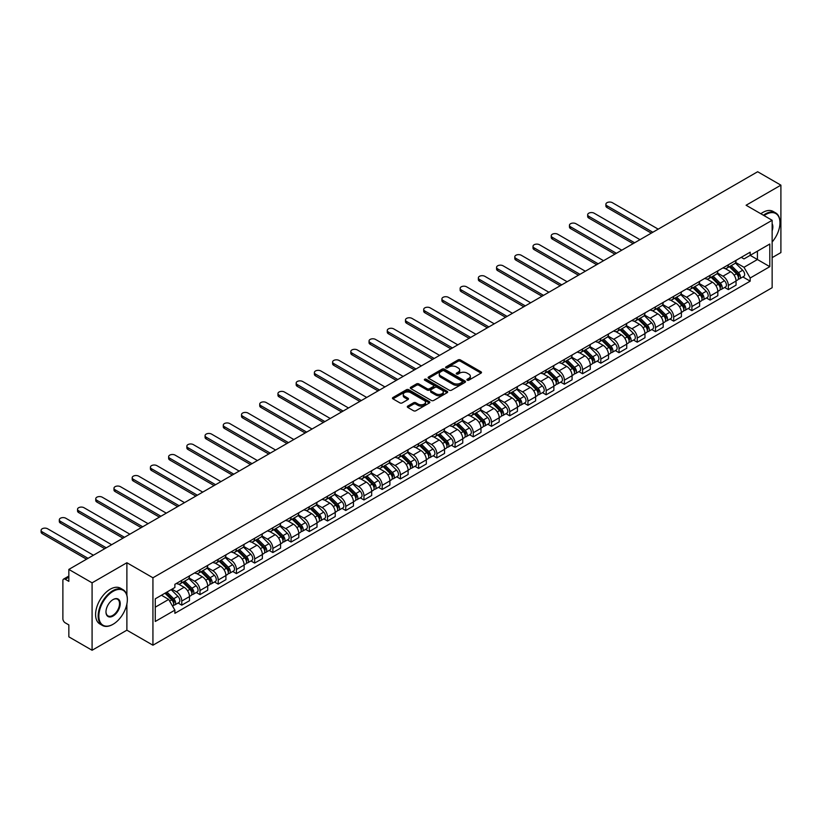 <?xml version="1.0" encoding="UTF-8"?>
<svg xmlns="http://www.w3.org/2000/svg" width="822" height="822" viewBox="0 0 822 822"><rect width="100%" height="100%" fill="white"/><g stroke="black" fill="none" stroke-linecap="round" stroke-linejoin="round"><path stroke-width="1.23" d="M467.235 380.175A1.13 0.658 0 0 0 468.848 380.175L481.024 373.137A1.623 0.935 0 0 0 481.497 372.479A1.623 0.935 0 0 0 481.024 371.811L460.392 359.902A1.623 0.935 0 0 0 458.101 359.902L445.914 366.931A1.13 0.658 0 0 0 447.517 367.866L449.1 366.951A5.189 2.99 0 0 1 456.436 366.951L458.152 367.948A5.189 2.99 0 0 1 459.673 370.064A5.189 2.99 0 0 1 458.152 372.181L456.58 373.085A1.13 0.658 0 0 0 458.183 374.02L459.755 373.106A5.189 2.99 0 0 1 467.091 373.106L468.817 374.102A5.189 2.99 0 0 1 470.338 376.219A5.189 2.99 0 0 1 468.817 378.336L467.235 379.24A1.13 0.658 0 0 0 467.235 380.175L467.235 379.24M407.774 406.099A1.623 0.935 0 0 0 407.301 406.756A1.623 0.935 0 0 0 407.774 407.424L413.558 410.764A1.623 0.935 0 0 0 415.85 410.764L429.382 402.955A1.623 0.935 0 0 0 429.855 402.297A1.623 0.935 0 0 0 429.382 401.629L408.75 389.72A1.623 0.935 0 0 0 406.448 389.72L392.926 397.529A1.623 0.935 0 0 0 392.454 398.187A1.623 0.935 0 0 0 392.926 398.855L399.924 402.893A1.623 0.935 0 0 0 402.215 402.893L408 399.543A1.623 0.935 0 0 0 408.472 398.886A1.623 0.935 0 0 0 408 398.218L404.537 396.225A4.336 2.507 0 0 1 403.263 394.447A4.336 2.507 0 0 1 405.945 392.135A4.336 2.507 0 0 1 410.671 392.68L424.255 400.52A4.336 2.507 0 0 1 425.519 402.297A4.336 2.507 0 0 1 422.847 404.609A4.336 2.507 0 0 1 418.121 404.064L415.85 402.759A1.623 0.935 0 0 0 413.558 402.759L407.774 406.099L407.774 407.424M152.933 577.784L126.886 562.741L92.085 582.839L68.843 569.42L757.658 171.736L780.9 185.155L746.099 205.243L772.146 220.286L152.933 577.784L152.933 645.208L772.146 287.71L772.146 220.286M449.213 390.183A1.623 0.935 0 0 0 451.504 390.183L465.036 382.374A1.623 0.935 0 0 0 465.509 381.706A1.623 0.935 0 0 0 465.036 381.048L444.394 369.14A1.623 0.935 0 0 0 442.102 369.14L428.581 376.949A1.623 0.935 0 0 0 428.108 377.606A1.623 0.935 0 0 0 428.581 378.264L449.213 390.183M425.077 380.411A1.13 0.658 0 0 1 426.228 380.576L426.228 379.23L447.209 391.344A1.623 0.935 0 0 1 447.682 392.002A1.623 0.935 0 0 1 447.209 392.659L433.677 400.468A1.623 0.935 0 0 1 431.386 400.468L410.753 388.559L410.753 387.234A1.623 0.935 0 0 0 410.281 387.902A1.623 0.935 0 0 0 410.753 388.559M410.753 387.234L416.538 383.895A1.623 0.935 0 0 1 418.83 383.895L427.204 388.724A1.623 0.935 0 0 0 429.495 388.724L433.338 386.504A1.623 0.935 0 0 0 433.811 385.847A1.623 0.935 0 0 0 433.338 385.189L424.625 380.154A1.13 0.658 0 0 1 426.228 379.23M92.085 582.839L92.085 650.264L68.843 636.845L68.843 624.915L65.215 622.819A3.298 1.911 -120 0 1 62.883 618.781L62.883 580.609A3.298 1.911 -120 0 1 63.571 579.099L68.843 576.058M772.146 257.635L780.9 252.58L780.9 185.155M92.085 650.264L126.886 630.176L152.933 645.208M68.843 569.42L68.843 581.36L65.215 579.263A3.298 1.911 -120 0 0 63.571 579.099M728.343 264.787A7.593 4.387 60 0 1 726.771 268.198L734.478 263.749A7.593 4.387 -120 0 0 736.05 260.338M717.411 272.966L722.97 276.182A7.593 4.387 60 0 1 728.343 285.481L736.05 281.032A7.593 4.387 -120 0 0 730.686 271.733L725.168 268.547M736.05 281.032L736.05 285.152L728.343 289.601L724.644 287.464M726.771 268.198A7.593 4.387 60 0 1 723.031 267.849M728.343 285.481L728.343 289.601M710.126 275.298A7.593 4.387 60 0 1 708.554 278.709L716.26 274.26A7.593 4.387 -120 0 0 717.832 270.849M706.427 297.985L710.126 300.112L717.832 295.663L717.832 291.553A7.593 4.387 -120 0 0 712.458 282.244L706.941 279.059M708.554 278.709A7.593 4.387 60 0 1 704.814 278.37M699.183 283.487L704.752 286.693A7.593 4.387 60 0 1 710.126 296.002L710.126 300.112M691.908 285.82A7.593 4.387 60 0 1 690.336 289.231L698.042 284.782A7.593 4.387 -120 0 0 699.614 281.371M688.209 308.497L691.908 310.634L699.614 306.185L699.614 302.075A7.593 4.387 -120 0 0 694.241 292.766L688.723 289.58M690.336 289.231A7.593 4.387 60 0 1 686.596 288.892M680.965 293.999L686.534 297.215A7.593 4.387 60 0 1 691.908 306.524L691.908 310.634M673.691 296.341A7.593 4.387 60 0 1 672.119 299.753L679.825 295.303A7.593 4.387 -120 0 0 681.397 291.892M669.992 319.018L673.691 321.155L681.397 316.706L681.397 312.586A7.593 4.387 -120 0 0 676.023 303.287L670.505 300.102M672.119 299.753A7.593 4.387 60 0 1 668.378 299.403M662.748 304.52L668.317 307.736A7.593 4.387 60 0 1 673.691 317.045L673.691 321.155M655.473 306.863A7.593 4.387 60 0 1 653.891 310.274L661.607 305.815A7.593 4.387 -120 0 0 663.179 302.404M651.774 329.54L655.473 331.677L663.179 327.218L663.179 323.108A7.593 4.387 -120 0 0 657.806 313.809L652.288 310.624M653.891 310.274A7.593 4.387 60 0 1 650.151 309.925M644.53 315.042L650.099 318.258A7.593 4.387 60 0 1 655.473 327.557L655.473 331.677M637.245 317.374A7.593 4.387 60 0 1 635.673 320.786L643.39 316.336A7.593 4.387 -120 0 0 644.962 312.925M633.557 340.061L637.245 342.188L644.962 337.739L644.962 333.629A7.593 4.387 -120 0 0 639.588 324.32L634.07 321.135M635.673 320.786A7.593 4.387 60 0 1 631.933 320.446M626.313 325.563L631.882 328.769A7.593 4.387 60 0 1 637.245 338.078L637.245 342.188M619.028 327.896A7.593 4.387 60 0 1 617.456 331.307L625.162 326.858A7.593 4.387 -120 0 0 626.734 323.447M615.339 350.573L619.028 352.71L626.744 348.261L626.744 344.151A7.593 4.387 -120 0 0 621.37 334.842L615.853 331.656M617.456 331.307A7.593 4.387 60 0 1 613.715 330.968M608.095 336.075L613.654 339.291A7.593 4.387 60 0 1 619.028 348.6L619.028 352.71M600.81 338.417A7.593 4.387 60 0 1 599.238 341.829L606.944 337.38A7.593 4.387 -120 0 0 608.516 333.968M597.121 361.094L600.81 363.232L608.516 358.782L608.516 354.662A7.593 4.387 -120 0 0 603.153 345.363L597.635 342.178M599.238 341.829A7.593 4.387 60 0 1 595.498 341.479M589.877 346.596L595.436 349.812A7.593 4.387 60 0 1 600.81 359.111L600.81 363.232M582.593 348.929A7.593 4.387 60 0 1 581.02 352.34L588.727 347.891A7.593 4.387 -120 0 0 590.299 344.48M578.894 371.616L582.593 373.743L590.299 369.294L590.299 365.184A7.593 4.387 -120 0 0 584.925 355.875L579.407 352.689M581.02 352.34A7.593 4.387 60 0 1 577.28 352.001M571.65 357.118L577.219 360.324A7.593 4.387 60 0 1 582.593 369.633L582.593 373.743M564.375 359.45A7.593 4.387 60 0 1 562.803 362.862L570.509 358.413A7.593 4.387 -120 0 0 572.081 355.001M560.676 382.127L564.375 384.264L572.081 379.815L572.081 375.705A7.593 4.387 -120 0 0 566.707 366.396L561.19 363.211M562.803 362.862A7.593 4.387 60 0 1 559.063 362.523M553.432 367.629L559.001 370.845A7.593 4.387 60 0 1 564.375 380.154L564.375 384.264M546.157 369.972A7.593 4.387 60 0 1 544.585 373.383L552.292 368.934A7.593 4.387 -120 0 0 553.864 365.523M542.458 392.649L546.157 394.786L553.864 390.337L553.864 386.217A7.593 4.387 -120 0 0 548.49 376.918L542.972 373.733M544.585 373.383A7.593 4.387 60 0 1 540.845 373.034M535.214 378.151L540.784 381.367A7.593 4.387 60 0 1 546.157 390.666L546.157 394.786M527.94 380.494A7.593 4.387 60 0 1 526.357 383.895L534.074 379.445A7.593 4.387 -120 0 0 535.646 376.034M524.241 403.17L527.94 405.308L535.646 400.848L535.646 396.738A7.593 4.387 -120 0 0 530.272 387.429L524.755 384.244M526.357 383.895A7.593 4.387 60 0 1 522.617 383.555M516.997 388.672L522.566 391.889A7.593 4.387 60 0 1 527.94 401.187L527.94 405.308M509.712 391.005A7.593 4.387 60 0 1 508.14 394.416L515.856 389.967A7.593 4.387 -120 0 0 517.428 386.556M506.023 413.692L509.722 415.819L517.428 411.37L517.428 407.26A7.593 4.387 -120 0 0 512.055 397.951L506.537 394.766M508.14 394.416A7.593 4.387 60 0 1 504.4 394.077M498.779 399.194L504.348 402.4A7.593 4.387 60 0 1 509.722 411.709L509.722 415.819M491.494 401.526A7.593 4.387 60 0 1 489.922 404.938L497.629 400.489A7.593 4.387 -120 0 0 499.211 397.077M487.806 424.203L491.494 426.341L499.211 421.892L499.211 417.782A7.593 4.387 -120 0 0 493.837 408.472L488.319 405.287M489.922 404.938A7.593 4.387 60 0 1 486.182 404.599M480.562 409.705L486.131 412.921A7.593 4.387 60 0 1 491.494 422.231L491.494 426.341M473.277 412.048A7.593 4.387 60 0 1 471.705 415.459L479.411 411.01A7.593 4.387 -120 0 0 480.983 407.599M469.588 434.725L473.277 436.862L480.983 432.413L480.983 428.293A7.593 4.387 -120 0 0 475.619 418.994L470.102 415.809M471.705 415.459A7.593 4.387 60 0 1 467.965 415.11M462.344 420.227L467.903 423.443A7.593 4.387 60 0 1 473.277 432.742L473.277 436.862M455.059 422.559A7.593 4.387 60 0 1 453.487 425.971L461.193 421.522A7.593 4.387 -120 0 0 462.765 418.11M451.36 445.247L455.059 447.374L462.765 442.924L462.765 438.814A7.593 4.387 -120 0 0 457.392 429.505L451.874 426.32M453.487 425.971A7.593 4.387 60 0 1 449.747 425.632M444.116 430.749L449.685 433.954A7.593 4.387 60 0 1 455.059 443.264L455.059 447.374M436.842 433.081A7.593 4.387 60 0 1 435.27 436.492L442.976 432.043A7.593 4.387 -120 0 0 444.548 428.632M433.143 455.758L436.842 457.895L444.548 453.446L444.548 449.336A7.593 4.387 -120 0 0 439.174 440.027L433.656 436.842M435.27 436.492A7.593 4.387 60 0 1 431.529 436.153M425.899 441.26L431.468 444.476A7.593 4.387 60 0 1 436.842 453.785L436.842 457.895M418.624 443.603A7.593 4.387 60 0 1 417.052 447.014L424.758 442.565A7.593 4.387 -120 0 0 426.33 439.154M414.925 466.28L418.624 468.417L426.33 463.968L426.33 459.847A7.593 4.387 -120 0 0 420.956 450.548L415.439 447.363M417.052 447.014A7.593 4.387 60 0 1 413.312 446.665M407.681 451.781L413.25 454.998A7.593 4.387 60 0 1 418.624 464.296L418.624 468.417M400.406 454.124A7.593 4.387 60 0 1 398.834 457.525L406.541 453.076A7.593 4.387 -120 0 0 408.113 449.665M396.707 476.801L400.406 478.928L408.113 474.479L408.113 470.369A7.593 4.387 -120 0 0 402.739 461.06L397.221 457.875M398.834 457.525A7.593 4.387 60 0 1 395.094 457.186M389.464 462.303L395.033 465.519A7.593 4.387 60 0 1 400.406 474.818L400.406 478.928M382.179 464.636A7.593 4.387 60 0 1 380.607 468.047L388.323 463.598A7.593 4.387 -120 0 0 389.895 460.186M378.49 487.323L382.189 489.45L389.895 485.001L389.895 480.891A7.593 4.387 -120 0 0 384.521 471.581L379.004 468.396M380.607 468.047A7.593 4.387 60 0 1 376.866 467.708M371.246 472.814L376.815 476.03A7.593 4.387 60 0 1 382.189 485.34L382.189 489.45M363.961 475.157A7.593 4.387 60 0 1 362.389 478.568L370.095 474.119A7.593 4.387 -120 0 0 371.678 470.708M360.272 497.834L363.961 499.971L371.678 495.522L371.678 491.412A7.593 4.387 -120 0 0 366.304 482.103L360.786 478.918M362.389 478.568A7.593 4.387 60 0 1 358.649 478.229M353.028 483.336L358.598 486.552A7.593 4.387 60 0 1 363.961 495.861L363.961 499.971M345.743 485.679A7.593 4.387 60 0 1 344.171 489.09L351.878 484.641A7.593 4.387 -120 0 0 353.45 481.23M342.055 508.356L345.743 510.493L353.45 506.044L353.45 501.923A7.593 4.387 -120 0 0 348.086 492.625L342.569 489.439M344.171 489.09A7.593 4.387 60 0 1 340.431 488.741M334.811 493.858L340.37 497.074A7.593 4.387 60 0 1 345.743 506.373L345.743 510.493M327.526 496.19A7.593 4.387 60 0 1 325.954 499.601L333.66 495.152A7.593 4.387 -120 0 0 335.232 491.741M323.827 518.877L327.526 521.004L335.232 516.555L335.232 512.445A7.593 4.387 -120 0 0 329.858 503.136L324.341 499.951M325.954 499.601A7.593 4.387 60 0 1 322.214 499.262M316.583 504.379L322.152 507.585A7.593 4.387 60 0 1 327.526 516.894L327.526 521.004M309.308 506.712A7.593 4.387 60 0 1 307.736 510.123L315.443 505.674A7.593 4.387 -120 0 0 317.015 502.263M305.609 529.389L309.308 531.526L317.015 527.077L317.015 522.967A7.593 4.387 -120 0 0 311.641 513.658L306.123 510.472M307.736 510.123A7.593 4.387 60 0 1 303.996 509.784M298.365 514.891L303.935 518.107A7.593 4.387 60 0 1 309.308 527.416L309.308 531.526M291.091 517.233A7.593 4.387 60 0 1 289.519 520.645L297.225 516.195A7.593 4.387 -120 0 0 298.797 512.784M287.392 539.91L291.091 542.047L298.797 537.598L298.797 533.478A7.593 4.387 -120 0 0 293.423 524.179L287.906 520.994M289.519 520.645A7.593 4.387 60 0 1 285.779 520.295M280.148 525.412L285.717 528.628A7.593 4.387 60 0 1 291.091 537.927L291.091 542.047M272.873 527.755A7.593 4.387 60 0 1 271.301 531.156L279.007 526.707A7.593 4.387 -120 0 0 280.579 523.295M269.174 550.432L272.873 552.559L280.579 548.11L280.579 544A7.593 4.387 -120 0 0 275.206 534.69L269.688 531.505M271.301 531.156A7.593 4.387 60 0 1 267.561 530.817M261.93 535.934L267.499 539.15A7.593 4.387 60 0 1 272.873 548.449L272.873 552.559M254.656 538.266A7.593 4.387 60 0 1 253.073 541.677L260.79 537.228A7.593 4.387 -120 0 0 262.362 533.817M250.957 560.953L254.656 563.08L262.362 558.631L262.362 554.521A7.593 4.387 -120 0 0 256.988 545.212L251.47 542.027M253.073 541.677A7.593 4.387 60 0 1 249.333 541.338M243.713 546.445L249.282 549.661A7.593 4.387 60 0 1 254.656 558.97L254.656 563.08M236.428 548.788A7.593 4.387 60 0 1 234.856 552.199L242.562 547.75A7.593 4.387 -120 0 0 244.144 544.339M232.739 571.465L236.428 573.602L244.144 569.153L244.144 565.043A7.593 4.387 -120 0 0 238.77 555.734L233.253 552.548M234.856 552.199A7.593 4.387 60 0 1 231.116 551.86M225.495 556.967L231.064 560.183A7.593 4.387 60 0 1 236.428 569.492L236.428 573.602M218.21 559.309A7.593 4.387 60 0 1 216.638 562.721L224.344 558.272A7.593 4.387 -120 0 0 225.916 554.86M214.521 581.986L218.21 584.123L225.916 579.674L225.916 575.554A7.593 4.387 -120 0 0 220.553 566.255L215.035 563.07M216.638 562.721A7.593 4.387 60 0 1 212.898 562.371M207.278 567.488L212.836 570.704A7.593 4.387 60 0 1 218.21 580.003L218.21 584.123M199.993 569.821A7.593 4.387 60 0 1 198.421 573.232L206.127 568.783A7.593 4.387 -120 0 0 207.699 565.372M196.294 592.508L199.993 594.635L207.699 590.186L207.699 586.076A7.593 4.387 -120 0 0 202.325 576.767L196.818 573.581M198.421 573.232A7.593 4.387 60 0 1 194.68 572.893M189.05 578.01L194.619 581.216A7.593 4.387 60 0 1 199.993 590.525L199.993 594.635M181.775 580.342A7.593 4.387 60 0 1 180.203 583.754L187.909 579.304A7.593 4.387 -120 0 0 189.481 575.893M178.076 603.019L181.775 605.156L189.481 600.707L189.481 596.597A7.593 4.387 -120 0 0 184.107 587.288L178.59 584.103M180.203 583.754A7.593 4.387 60 0 1 176.463 583.414M171.962 589.179L176.401 591.737A7.593 4.387 60 0 1 181.775 601.046L181.775 605.156M741.249 257.337L743.992 258.92L769.803 244.021L757.422 251.162L757.422 259.526L743.992 267.284L735.628 262.444M155.266 607.181L168.695 599.423L174.881 610.15L155.266 621.473L155.266 598.817L174.881 587.494L174.881 584.319L750.188 252.179L750.188 255.344L769.803 266.667L750.188 278L743.992 267.284M769.803 244.021L769.803 266.667M174.881 610.15L174.881 613.315L750.188 281.165L750.188 278M126.886 562.741L126.886 595.2M126.886 604.006L126.886 630.176M168.695 599.423L161.451 595.241M742.872 276.942L750.188 281.165M467.697 380.329L468.817 379.682A5.189 2.99 0 0 0 470.338 377.565L470.338 376.219M459.673 370.064L459.673 371.41A5.189 2.99 0 0 1 458.152 373.527L457.032 374.174M481.024 371.811L481.024 373.137L460.392 361.248A1.623 0.935 0 0 0 458.101 361.248L446.367 368.02M465.016 382.384L444.394 370.486A1.623 0.935 0 0 0 442.102 370.486L428.601 378.284M462.17 382.168A1.13 0.658 0 0 0 462.17 381.244L444.055 370.794A1.13 0.658 0 0 0 442.452 370.794L440.787 371.75A5.189 2.99 0 0 0 439.267 373.866A5.189 2.99 0 0 0 440.787 375.983L453.169 383.134A5.189 2.99 0 0 0 460.505 383.134L462.17 382.168L462.17 383.525A1.13 0.658 0 0 0 462.498 383.062L462.498 381.706M439.267 373.866L439.267 375.212A5.189 2.99 0 0 0 440.787 377.329L440.787 375.983M462.17 383.525L460.505 384.48A5.189 2.99 0 0 1 453.169 384.48L440.787 377.329M410.774 388.57L416.538 385.241L416.538 383.895M433.811 385.847L433.811 387.193A1.623 0.935 0 0 1 433.338 387.861L429.495 390.07A1.623 0.935 0 0 1 427.204 390.07L418.83 385.241A1.623 0.935 0 0 0 416.538 385.241M426.228 380.576L447.189 392.68M435.886 393.738A4.336 2.507 0 0 0 440.613 394.283A4.336 2.507 0 0 0 443.294 391.971A4.336 2.507 0 0 0 442.02 390.193L437.232 387.439A1.623 0.935 0 0 0 434.941 387.439L431.098 389.649A1.623 0.935 0 0 0 430.625 390.316A1.623 0.935 0 0 0 431.098 390.974L435.886 393.738L435.886 395.084A4.336 2.507 0 0 0 440.613 395.629A4.336 2.507 0 0 0 443.294 393.317L443.294 391.971M430.625 390.316L430.625 391.662A1.623 0.935 0 0 0 431.098 392.32L431.098 390.974M435.886 395.084L431.098 392.32M425.519 402.297L425.519 403.643A4.336 2.507 0 0 1 422.847 405.955A4.336 2.507 0 0 1 418.121 405.41L415.85 404.105A1.623 0.935 0 0 0 413.558 404.105L407.794 407.435M403.263 394.447L403.263 395.803A4.336 2.507 0 0 0 404.537 397.571L404.537 396.225M407.979 399.564L404.537 397.571M429.361 402.965L408.75 391.067A1.623 0.935 0 0 0 406.448 391.067L392.947 398.865M729.33 266.718L736.502 273.798A4.131 2.384 60 0 1 737.591 279.994L736.05 280.877M730.758 268.136L733.799 269.893M658.217 229.153L612.369 202.685A3.802 2.189 -0 0 0 608.239 202.212A3.802 2.189 -0 0 0 605.886 204.236A3.802 2.189 -0 0 0 607.006 205.788L652.843 232.246M730.121 266.256L737.981 274.014A1.983 1.141 60 0 1 738.505 276.983A1.983 1.141 60 0 1 738.32 277.055M731.313 265.578L738.485 272.657A4.131 2.384 60 0 1 739.574 278.843A4.131 2.384 60 0 1 738.331 278.977M735.33 262.958L742.698 270.222A4.131 2.384 60 0 1 743.787 276.418L739.574 278.843M651.322 233.129L607.006 207.534A3.802 2.189 180 0 1 605.886 205.983L605.886 204.236M711.102 277.24L718.284 284.32A4.131 2.384 60 0 1 719.373 290.505L717.832 291.399M712.54 278.648L715.582 280.405M639.999 239.664L594.152 213.206A3.802 2.189 -0 0 0 590.011 212.723A3.802 2.189 -0 0 0 587.668 214.758A3.802 2.189 -0 0 0 588.778 216.299L634.625 242.767M711.903 276.778L719.764 284.535A1.983 1.141 60 0 1 720.288 287.505A1.983 1.141 60 0 1 720.103 287.577M713.095 276.089L720.267 283.169A4.131 2.384 60 0 1 721.356 289.365A4.131 2.384 60 0 1 720.113 289.498M717.113 273.479L724.47 280.744A4.131 2.384 60 0 1 725.559 286.94L721.356 289.365M633.104 243.641L588.778 218.056A3.802 2.189 180 0 1 587.668 216.505L587.668 214.758M692.884 287.762L700.067 294.841A4.131 2.384 60 0 1 701.156 301.027L699.614 301.921M694.323 289.169L697.364 290.926M621.771 250.186L575.934 223.718A3.802 2.189 -0 0 0 571.793 223.245A3.802 2.189 -0 0 0 569.451 225.269A3.802 2.189 -0 0 0 570.56 226.821L616.408 253.289M693.686 287.299L701.546 295.047A1.983 1.141 60 0 1 702.07 298.026A1.983 1.141 60 0 1 701.885 298.098M694.878 286.611L702.05 293.69A4.131 2.384 60 0 1 703.139 299.886A4.131 2.384 60 0 1 701.896 300.02M698.885 284.001L706.252 291.265A4.131 2.384 60 0 1 707.341 297.451L703.139 299.886M614.887 254.162L570.56 228.578A3.802 2.189 180 0 1 569.451 227.026L569.451 225.269M674.667 298.273L681.849 305.352A4.131 2.384 60 0 1 682.938 311.548L681.397 312.432M676.095 299.691L679.147 301.448M603.553 260.708L557.717 234.239A3.802 2.189 -0 0 0 553.576 233.767A3.802 2.189 -0 0 0 551.233 235.791A3.802 2.189 -0 0 0 552.343 237.342L598.18 263.811M675.468 297.821L683.329 305.568A1.983 1.141 60 0 1 683.842 308.538A1.983 1.141 60 0 1 683.668 308.61M676.65 297.132L683.832 304.212A4.131 2.384 60 0 1 684.921 310.397A4.131 2.384 60 0 1 683.678 310.531M680.667 294.512L688.035 301.787A4.131 2.384 60 0 1 689.124 307.973L684.921 310.397M596.669 264.684L552.343 239.099A3.802 2.189 180 0 1 551.233 237.548L551.233 235.791M772.146 241.976A20.149 11.631 120 0 0 779.965 222.772A20.149 11.631 120 0 0 765.714 214.552A20.149 11.631 120 0 0 764.059 215.621M763.402 215.23A20.642 11.919 -60 0 1 765.364 213.946A20.642 11.919 -60 0 1 775.691 212.919A20.642 11.919 -60 0 1 779.965 222.372A20.642 11.919 -60 0 1 779.965 222.577M772.146 223.738A10.08 5.816 -60 0 1 772.146 230.848M760.833 213.751A20.642 11.919 -60 0 1 762.795 212.456A20.642 11.919 -60 0 1 773.122 211.439L775.691 212.919M112.758 624.443L113.107 624.237A20.149 11.631 120 0 0 127.348 599.557A20.149 11.631 120 0 0 113.107 591.337A20.149 11.631 120 0 0 98.856 616.017A20.149 11.631 120 0 0 113.107 624.237L112.758 624.443A20.642 11.919 -60 0 1 102.431 625.46A20.642 11.919 -60 0 1 99.267 608.917A20.642 11.919 -60 0 1 112.758 590.73A20.642 11.919 -60 0 1 123.074 589.703A20.642 11.919 -60 0 1 127.348 599.156A20.642 11.919 -60 0 1 127.348 599.361M113.107 599.557L113.107 599.557A10.08 5.816 -60 0 1 120.228 603.677A10.08 5.816 -60 0 1 113.107 616.017A10.08 5.816 -60 0 1 105.976 611.897A10.08 5.816 -60 0 1 113.107 599.557L113.107 599.557M105.976 611.691A9.576 5.528 120 0 0 107.959 615.884A9.576 5.528 120 0 0 112.758 615.411A9.576 5.528 120 0 0 119.015 606.965A9.576 5.528 120 0 0 117.546 599.289A9.576 5.528 120 0 0 112.922 599.67M102.431 625.46L99.863 623.98A20.642 11.919 -60 0 1 96.698 607.437A20.642 11.919 -60 0 1 110.179 589.24A20.642 11.919 -60 0 1 120.505 588.223L123.074 589.703M656.449 308.795L663.631 315.874A4.131 2.384 60 0 1 664.721 322.07L663.179 322.954M657.877 310.202L660.919 311.959M585.336 271.219L539.499 244.761A3.802 2.189 -0 0 0 535.358 244.278A3.802 2.189 -0 0 0 533.016 246.312A3.802 2.189 -0 0 0 534.125 247.864L579.962 274.322M657.251 308.332L665.101 316.09A1.983 1.141 60 0 1 665.625 319.059A1.983 1.141 60 0 1 665.45 319.131M658.432 307.644L665.615 314.734A4.131 2.384 60 0 1 666.704 320.919A4.131 2.384 60 0 1 665.45 321.053M662.45 305.034L669.817 312.298A4.131 2.384 60 0 1 670.906 318.494L666.704 320.919M578.441 275.206L534.125 249.611A3.802 2.189 180 0 1 533.016 248.059L533.016 246.312M638.232 319.316L645.404 326.396A4.131 2.384 60 0 1 646.493 332.581L644.951 333.475M639.66 320.724L642.701 322.481M567.118 281.74L521.282 255.272A3.802 2.189 -0 0 0 517.141 254.799A3.802 2.189 -0 0 0 514.798 256.824A3.802 2.189 -0 0 0 515.908 258.375L561.745 284.844M639.023 318.854L646.883 326.611A1.983 1.141 60 0 1 647.407 329.581A1.983 1.141 60 0 1 647.233 329.653M640.215 318.165L647.397 325.245A4.131 2.384 60 0 1 648.486 331.441A4.131 2.384 60 0 1 647.233 331.574M644.232 315.556L651.599 322.82A4.131 2.384 60 0 1 652.689 329.016L648.486 331.441M560.224 285.717L515.908 260.132A3.802 2.189 180 0 1 514.798 258.581L514.798 256.824M620.014 329.828L627.186 336.917A4.131 2.384 60 0 1 628.275 343.103L626.734 343.997M621.442 331.245L624.484 333.002M548.901 292.262L503.064 265.794A3.802 2.189 -0 0 0 498.923 265.321A3.802 2.189 -0 0 0 496.57 267.345A3.802 2.189 -0 0 0 497.69 268.897L543.527 295.365M620.805 329.375L628.666 337.123A1.983 1.141 60 0 1 629.19 340.103A1.983 1.141 60 0 1 629.005 340.164M621.997 328.687L629.179 335.766A4.131 2.384 60 0 1 630.269 341.952A4.131 2.384 60 0 1 629.015 342.086M626.015 326.077L633.382 333.342A4.131 2.384 60 0 1 634.471 339.527L630.269 341.952M542.006 296.239L497.69 270.654A3.802 2.189 180 0 1 496.57 269.102L496.57 267.345M601.796 340.349L608.968 347.429A4.131 2.384 60 0 1 610.058 353.624L608.516 354.508M603.225 341.767L606.266 343.524M530.683 302.784L484.836 276.315A3.802 2.189 -0 0 0 480.706 275.843A3.802 2.189 -0 0 0 478.353 277.867A3.802 2.189 -0 0 0 479.473 279.418L525.309 305.876M602.588 339.887L610.448 347.644A1.983 1.141 60 0 1 610.972 350.614A1.983 1.141 60 0 1 610.787 350.686M603.78 339.209L610.952 346.288A4.131 2.384 60 0 1 612.041 352.474A4.131 2.384 60 0 1 610.797 352.607M607.797 336.588L615.164 343.853A4.131 2.384 60 0 1 616.253 350.049L612.041 352.474M523.789 306.76L479.473 281.165A3.802 2.189 180 0 1 478.353 279.614L478.353 277.867M583.569 350.871L590.751 357.95A4.131 2.384 60 0 1 591.84 364.136L590.299 365.03M585.007 352.278L588.049 354.035M512.466 313.295L466.619 286.837A3.802 2.189 -0 0 0 462.478 286.354A3.802 2.189 -0 0 0 460.135 288.388A3.802 2.189 -0 0 0 461.245 289.93L507.092 316.398M584.37 350.408L592.23 358.166A1.983 1.141 60 0 1 592.754 361.135A1.983 1.141 60 0 1 592.57 361.207M585.562 349.72L592.734 356.799A4.131 2.384 60 0 1 593.823 362.995A4.131 2.384 60 0 1 592.58 363.129M589.58 347.11L596.936 354.374A4.131 2.384 60 0 1 598.026 360.57L593.823 362.995M505.571 317.271L461.245 291.687A3.802 2.189 180 0 1 460.135 290.135L460.135 288.388M565.351 361.392L572.533 368.472A4.131 2.384 60 0 1 573.622 374.657L572.081 375.551M566.79 362.8L569.831 364.557M494.238 323.817L448.401 297.348A3.802 2.189 -0 0 0 444.26 296.876A3.802 2.189 -0 0 0 441.917 298.9A3.802 2.189 -0 0 0 443.027 300.451L488.874 326.92M566.153 360.93L574.013 368.677A1.983 1.141 60 0 1 574.537 371.657A1.983 1.141 60 0 1 574.352 371.729M567.344 360.242L574.516 367.321A4.131 2.384 60 0 1 575.606 373.517A4.131 2.384 60 0 1 574.362 373.65M571.352 357.632L578.719 364.896A4.131 2.384 60 0 1 579.808 371.082L575.606 373.517M487.354 327.793L443.027 302.208A3.802 2.189 180 0 1 441.917 300.657L441.917 298.9M547.133 371.904L554.316 378.983A4.131 2.384 60 0 1 555.405 385.179L553.864 386.063M548.572 373.322L551.613 375.079M476.02 334.338L430.183 307.87A3.802 2.189 -0 0 0 426.043 307.397A3.802 2.189 -0 0 0 423.7 309.421A3.802 2.189 -0 0 0 424.81 310.973L470.646 337.441M547.935 371.452L555.795 379.199A1.983 1.141 60 0 1 556.309 382.168A1.983 1.141 60 0 1 556.134 382.24M549.117 370.763L556.299 377.843A4.131 2.384 60 0 1 557.388 384.028A4.131 2.384 60 0 1 556.145 384.162M553.134 368.143L560.501 375.418A4.131 2.384 60 0 1 561.59 381.603L557.388 384.028M469.136 338.315L424.81 312.73A3.802 2.189 180 0 1 423.7 311.178L423.7 309.421M528.916 382.425L536.098 389.505A4.131 2.384 60 0 1 537.187 395.701L535.646 396.584M530.344 383.833L533.386 385.59M457.803 344.85L411.966 318.391A3.802 2.189 -0 0 0 407.825 317.909A3.802 2.189 -0 0 0 405.482 319.943A3.802 2.189 -0 0 0 406.592 321.494L452.429 347.953M529.717 381.963L537.567 389.72A1.983 1.141 60 0 1 538.091 392.69A1.983 1.141 60 0 1 537.917 392.762M530.899 381.274L538.081 388.364A4.131 2.384 60 0 1 539.17 394.55A4.131 2.384 60 0 1 537.917 394.683M534.917 378.665L542.284 385.929A4.131 2.384 60 0 1 543.373 392.125L539.17 394.55M450.918 348.836L406.592 323.241A3.802 2.189 180 0 1 405.482 321.69L405.482 319.943M510.698 392.947L517.87 400.026A4.131 2.384 60 0 1 518.959 406.212L517.428 407.106M512.127 394.355L515.168 396.112M439.585 355.371L393.748 328.903A3.802 2.189 -0 0 0 389.607 328.43A3.802 2.189 -0 0 0 387.265 330.454A3.802 2.189 -0 0 0 388.374 332.006L434.211 358.474M511.49 392.484L519.35 400.242A1.983 1.141 60 0 1 519.874 403.212A1.983 1.141 60 0 1 519.699 403.283M512.681 391.796L519.864 398.876A4.131 2.384 60 0 1 520.953 405.071A4.131 2.384 60 0 1 519.699 405.205M516.699 389.186L524.066 396.451A4.131 2.384 60 0 1 525.155 402.646L520.953 405.071M432.691 359.348L388.374 333.763A3.802 2.189 180 0 1 387.265 332.211L387.265 330.454M492.481 403.458L499.653 410.548A4.131 2.384 60 0 1 500.742 416.733L499.201 417.627M493.909 404.876L496.95 406.633M421.367 365.893L375.531 339.424A3.802 2.189 -0 0 0 371.39 338.952A3.802 2.189 -0 0 0 369.047 340.976A3.802 2.189 -0 0 0 370.157 342.527L415.994 368.996M493.272 403.006L501.132 410.753A1.983 1.141 60 0 1 501.656 413.723A1.983 1.141 60 0 1 501.471 413.795M494.464 402.318L501.646 409.397A4.131 2.384 60 0 1 502.735 415.583A4.131 2.384 60 0 1 501.482 415.716M498.481 399.708L505.849 406.972A4.131 2.384 60 0 1 506.938 413.158L502.735 415.583M414.473 369.869L370.157 344.284A3.802 2.189 180 0 1 369.047 342.733L369.047 340.976M474.263 413.98L481.435 421.059A4.131 2.384 60 0 1 482.524 427.255L480.983 428.139M475.691 415.398L478.733 417.155M403.15 376.414L357.313 349.946A3.802 2.189 -0 0 0 353.172 349.473A3.802 2.189 -0 0 0 350.819 351.497A3.802 2.189 -0 0 0 351.939 353.049L397.776 379.507M475.054 413.517L482.915 421.275A1.983 1.141 60 0 1 483.439 424.244A1.983 1.141 60 0 1 483.254 424.316M476.246 412.839L483.418 419.919A4.131 2.384 60 0 1 484.507 426.104A4.131 2.384 60 0 1 483.264 426.238M480.264 410.219L487.631 417.484A4.131 2.384 60 0 1 488.72 423.679L484.507 426.104M396.255 380.391L351.939 354.796A3.802 2.189 180 0 1 350.819 353.244L350.819 351.497M456.046 424.501L463.218 431.581A4.131 2.384 60 0 1 464.307 437.766L462.765 438.66M457.474 425.909L460.515 427.666M384.932 386.926L339.085 360.468A3.802 2.189 -0 0 0 334.944 359.985A3.802 2.189 -0 0 0 332.602 362.019A3.802 2.189 -0 0 0 333.722 363.56L379.558 390.029M456.837 424.039L464.697 431.797A1.983 1.141 60 0 1 465.221 434.766A1.983 1.141 60 0 1 465.036 434.838M458.029 423.351L465.201 430.43A4.131 2.384 60 0 1 466.29 436.626A4.131 2.384 60 0 1 465.047 436.759M462.046 420.741L469.403 428.005A4.131 2.384 60 0 1 470.492 434.201L466.29 436.626M378.038 390.902L333.722 365.317A3.802 2.189 180 0 1 332.602 363.766L332.602 362.019M437.818 435.023L445 442.102A4.131 2.384 60 0 1 446.089 448.288L444.548 449.182M439.256 436.431L442.298 438.188M366.704 397.447L320.868 370.979A3.802 2.189 -0 0 0 316.727 370.506A3.802 2.189 -0 0 0 314.384 372.53A3.802 2.189 -0 0 0 315.494 374.082L361.341 400.55M438.619 434.561L446.48 442.308A1.983 1.141 60 0 1 447.004 445.288A1.983 1.141 60 0 1 446.819 445.36M439.811 433.872L446.983 440.952A4.131 2.384 60 0 1 448.072 447.147A4.131 2.384 60 0 1 446.829 447.281M443.818 431.262L451.186 438.527A4.131 2.384 60 0 1 452.275 444.712L448.072 447.147M359.82 401.424L315.494 375.839A3.802 2.189 180 0 1 314.384 374.287L314.384 372.53M419.6 445.534L426.782 452.614A4.131 2.384 60 0 1 427.872 458.81L426.33 459.693M421.039 446.952L424.08 448.709M348.487 407.969L302.65 381.5A3.802 2.189 -0 0 0 298.509 381.028A3.802 2.189 -0 0 0 296.167 383.052A3.802 2.189 -0 0 0 297.276 384.604L343.113 411.072M420.402 445.082L428.262 452.83A1.983 1.141 60 0 1 428.786 455.799A1.983 1.141 60 0 1 428.601 455.871M421.583 444.394L428.765 451.473A4.131 2.384 60 0 1 429.855 457.659A4.131 2.384 60 0 1 428.611 457.792M425.601 441.774L432.968 449.048A4.131 2.384 60 0 1 434.057 455.234L429.855 457.659M341.603 411.945L297.276 386.361A3.802 2.189 180 0 1 296.167 384.809L296.167 383.052M401.383 456.056L408.565 463.135A4.131 2.384 60 0 1 409.654 469.331L408.113 470.215M402.811 457.464L405.863 459.221M330.269 418.48L284.433 392.022A3.802 2.189 -0 0 0 280.292 391.539A3.802 2.189 -0 0 0 277.949 393.574A3.802 2.189 -0 0 0 279.059 395.125L324.896 421.583M402.184 455.594L410.034 463.351A1.983 1.141 60 0 1 410.558 466.321A1.983 1.141 60 0 1 410.384 466.393M403.366 454.905L410.548 461.995A4.131 2.384 60 0 1 411.637 468.18A4.131 2.384 60 0 1 410.384 468.314M407.383 452.295L414.75 459.56A4.131 2.384 60 0 1 415.84 465.755L411.637 468.18M323.385 422.467L279.059 396.872A3.802 2.189 180 0 1 277.949 395.32L277.949 393.574M383.165 466.577L390.337 473.657A4.131 2.384 60 0 1 391.426 479.843L389.895 480.736M384.593 467.985L387.635 469.742M312.052 429.002L266.215 402.533A3.802 2.189 -0 0 0 262.074 402.061A3.802 2.189 -0 0 0 259.731 404.085A3.802 2.189 -0 0 0 260.841 405.636L306.678 432.105M383.956 466.115L391.817 473.873A1.983 1.141 60 0 1 392.341 476.842A1.983 1.141 60 0 1 392.166 476.914M385.148 465.427L392.33 472.506A4.131 2.384 60 0 1 393.419 478.702A4.131 2.384 60 0 1 392.166 478.836M389.166 462.817L396.533 470.081A4.131 2.384 60 0 1 397.622 476.277L393.419 478.702M305.157 432.978L260.841 407.393A3.802 2.189 180 0 1 259.731 405.842L259.731 404.085M364.947 477.089L372.119 484.179A4.131 2.384 60 0 1 373.209 490.364L371.667 491.258M366.376 478.507L369.417 480.264M293.834 439.523L247.997 413.055A3.802 2.189 -0 0 0 243.857 412.582A3.802 2.189 -0 0 0 241.514 414.607A3.802 2.189 -0 0 0 242.624 416.158L288.46 442.626M365.739 476.637L373.599 484.384A1.983 1.141 60 0 1 374.123 487.354A1.983 1.141 60 0 1 373.938 487.425M366.931 475.948L374.113 483.028A4.131 2.384 60 0 1 375.202 489.213A4.131 2.384 60 0 1 373.948 489.347M370.948 473.338L378.315 480.603A4.131 2.384 60 0 1 379.404 486.788L375.202 489.213M286.94 443.5L242.624 417.915A3.802 2.189 180 0 1 241.514 416.364L241.514 414.607M346.73 487.61L353.902 494.69A4.131 2.384 60 0 1 354.991 500.886L353.45 501.769M348.158 489.028L351.2 490.785M275.617 450.045L229.78 423.577A3.802 2.189 -0 0 0 225.639 423.104A3.802 2.189 -0 0 0 223.286 425.128A3.802 2.189 -0 0 0 224.406 426.68L270.243 453.138M347.521 487.148L355.381 494.906A1.983 1.141 60 0 1 355.905 497.875A1.983 1.141 60 0 1 355.721 497.947M348.713 486.47L355.885 493.549A4.131 2.384 60 0 1 356.974 499.735A4.131 2.384 60 0 1 355.731 499.868M352.73 483.85L360.098 491.114A4.131 2.384 60 0 1 361.187 497.31L356.974 499.735M268.722 454.021L224.406 428.426A3.802 2.189 180 0 1 223.286 426.875L223.286 425.128M328.512 498.132L335.684 505.211A4.131 2.384 60 0 1 336.773 511.397L335.232 512.291M329.941 499.54L332.982 501.297M257.399 460.556L211.552 434.098A3.802 2.189 -0 0 0 207.411 433.615A3.802 2.189 -0 0 0 205.068 435.65A3.802 2.189 -0 0 0 206.188 437.191L252.025 463.659M329.303 497.67L337.164 505.427A1.983 1.141 60 0 1 337.688 508.397A1.983 1.141 60 0 1 337.503 508.469M330.495 496.981L337.667 504.061A4.131 2.384 60 0 1 338.756 510.257A4.131 2.384 60 0 1 337.513 510.39M334.513 494.371L341.87 501.636A4.131 2.384 60 0 1 342.959 507.832L338.756 510.257M250.505 464.533L206.188 438.948A3.802 2.189 180 0 1 205.068 437.396L205.068 435.65M310.284 508.654L317.467 515.733A4.131 2.384 60 0 1 318.556 521.919L317.015 522.813M311.723 510.061L314.764 511.818M239.171 471.078L193.334 444.61A3.802 2.189 -0 0 0 189.194 444.137A3.802 2.189 -0 0 0 186.851 446.161A3.802 2.189 -0 0 0 187.961 447.713L233.808 474.181M311.086 508.191L318.946 515.939A1.983 1.141 60 0 1 319.47 518.918A1.983 1.141 60 0 1 319.285 518.99M312.278 507.503L319.45 514.582A4.131 2.384 60 0 1 320.539 520.778A4.131 2.384 60 0 1 319.296 520.912M316.295 504.893L323.652 512.157A4.131 2.384 60 0 1 324.741 518.343L320.539 520.778M232.287 475.054L187.961 449.47A3.802 2.189 180 0 1 186.851 447.918L186.851 446.161M292.067 519.165L299.249 526.244A4.131 2.384 60 0 1 300.338 532.44L298.797 533.324M293.505 520.583L296.547 522.34M220.954 481.6L175.117 455.131A3.802 2.189 -0 0 0 170.976 454.658A3.802 2.189 -0 0 0 168.633 456.683A3.802 2.189 -0 0 0 169.743 458.234L215.58 484.703M292.868 518.713L300.729 526.46A1.983 1.141 60 0 1 301.253 529.43A1.983 1.141 60 0 1 301.068 529.502M294.05 518.024L301.232 525.104A4.131 2.384 60 0 1 302.321 531.289A4.131 2.384 60 0 1 301.078 531.423M298.067 515.404L305.435 522.679A4.131 2.384 60 0 1 306.524 528.865L302.321 531.289M214.069 485.576L169.743 459.991A3.802 2.189 180 0 1 168.633 458.44L168.633 456.683M273.849 529.687L281.032 536.766A4.131 2.384 60 0 1 282.121 542.962L280.579 543.845M275.278 531.094L278.329 532.851M202.736 492.111L156.899 465.653A3.802 2.189 -0 0 0 152.758 465.17A3.802 2.189 -0 0 0 150.416 467.204A3.802 2.189 -0 0 0 151.525 468.756L197.362 495.214M274.651 529.224L282.501 536.982A1.983 1.141 60 0 1 283.025 539.951A1.983 1.141 60 0 1 282.85 540.023M275.832 528.536L283.015 535.625A4.131 2.384 60 0 1 284.104 541.811A4.131 2.384 60 0 1 282.86 541.945M279.85 525.926L287.217 533.19A4.131 2.384 60 0 1 288.306 539.386L284.104 541.811M195.852 496.098L151.525 470.503A3.802 2.189 180 0 1 150.416 468.951L150.416 467.204M255.632 540.208L262.804 547.288A4.131 2.384 60 0 1 263.903 553.473L262.362 554.367M257.06 541.616L260.101 543.373M184.518 502.632L138.682 476.164A3.802 2.189 -0 0 0 134.541 475.691A3.802 2.189 -0 0 0 132.198 477.716A3.802 2.189 -0 0 0 133.308 479.267L179.145 505.736M256.423 539.746L264.283 547.503A1.983 1.141 60 0 1 264.807 550.473A1.983 1.141 60 0 1 264.633 550.545M257.615 539.057L264.797 546.137A4.131 2.384 60 0 1 265.886 552.333A4.131 2.384 60 0 1 264.633 552.466M261.632 536.447L269 543.712A4.131 2.384 60 0 1 270.089 549.897L265.886 552.333M177.624 506.609L133.308 481.024A3.802 2.189 180 0 1 132.198 479.473L132.198 477.716M237.414 550.719L244.586 557.809A4.131 2.384 60 0 1 245.675 563.995L244.134 564.889M238.842 552.137L241.884 553.894M166.301 513.154L120.464 486.686A3.802 2.189 -0 0 0 116.323 486.213A3.802 2.189 -0 0 0 113.981 488.237A3.802 2.189 -0 0 0 115.09 489.789L160.927 516.257M238.205 550.267L246.066 558.015A1.983 1.141 60 0 1 246.59 560.984A1.983 1.141 60 0 1 246.415 561.056M239.397 549.579L246.579 556.658A4.131 2.384 60 0 1 247.669 562.844A4.131 2.384 60 0 1 246.415 562.978M243.415 546.969L250.782 554.234A4.131 2.384 60 0 1 251.871 560.419L247.669 562.844M159.406 517.13L115.09 491.546A3.802 2.189 180 0 1 113.981 489.994L113.981 488.237M219.197 561.241L226.369 568.321A4.131 2.384 60 0 1 227.458 574.516L225.916 575.4M220.625 562.659L223.666 564.406M148.083 523.676L102.247 497.207A3.802 2.189 -0 0 0 98.106 496.735A3.802 2.189 -0 0 0 95.753 498.759A3.802 2.189 -0 0 0 96.873 500.31L142.709 526.768M219.988 560.779L227.848 568.536A1.983 1.141 60 0 1 228.372 571.506A1.983 1.141 60 0 1 228.187 571.578M221.18 560.101L228.352 567.18A4.131 2.384 60 0 1 229.441 573.366A4.131 2.384 60 0 1 228.197 573.499M225.197 557.48L232.564 564.745A4.131 2.384 60 0 1 233.654 570.941L229.441 573.366M141.189 527.652L96.873 502.057A3.802 2.189 180 0 1 95.753 500.506L95.753 498.759M200.979 571.763L208.151 578.842A4.131 2.384 60 0 1 209.24 585.028L207.699 585.922M202.407 573.17L205.449 574.927M129.866 534.187L84.019 507.729A3.802 2.189 -0 0 0 79.888 507.246A3.802 2.189 -0 0 0 77.535 509.28A3.802 2.189 -0 0 0 78.655 510.822L124.492 537.29M201.77 571.3L209.631 579.058A1.983 1.141 60 0 1 210.155 582.027A1.983 1.141 60 0 1 209.97 582.099M202.962 570.612L210.134 577.691A4.131 2.384 60 0 1 211.223 583.887A4.131 2.384 60 0 1 209.98 584.021M206.98 568.002L214.337 575.266A4.131 2.384 60 0 1 215.426 581.462L211.223 583.887M122.971 538.163L78.655 512.579A3.802 2.189 180 0 1 77.535 511.027L77.535 509.28M182.751 582.284L189.933 589.364A4.131 2.384 60 0 1 191.023 595.549L189.481 596.443M184.19 583.692L187.231 585.449M111.638 544.709L65.801 518.24A3.802 2.189 -0 0 0 61.66 517.768A3.802 2.189 -0 0 0 59.318 519.792A3.802 2.189 -0 0 0 60.427 521.343L106.274 547.812M183.553 581.822L191.413 589.569A1.983 1.141 60 0 1 191.937 592.549A1.983 1.141 60 0 1 191.752 592.621M184.745 581.133L191.916 588.213A4.131 2.384 60 0 1 193.006 594.409A4.131 2.384 60 0 1 191.762 594.532M188.762 578.524L196.119 585.788A4.131 2.384 60 0 1 197.208 591.974L193.006 594.409M104.754 548.685L60.427 523.1A3.802 2.189 180 0 1 59.318 521.549L59.318 519.792M164.965 593.217L171.716 599.875A4.131 2.384 60 0 1 172.805 606.071L172.599 606.184M165.972 594.214L169.013 595.971M93.42 555.23L47.584 528.762A3.802 2.189 -0 0 0 43.443 528.289A3.802 2.189 -0 0 0 41.1 530.313A3.802 2.189 -0 0 0 42.21 531.865L88.046 558.333M165.756 592.754L173.195 600.091A1.983 1.141 60 0 1 173.719 603.06A1.983 1.141 60 0 1 173.534 603.132M166.948 592.076L173.699 598.735A4.131 2.384 60 0 1 174.788 604.92A4.131 2.384 60 0 1 173.545 605.054M171.151 589.641L177.901 596.31A4.131 2.384 60 0 1 178.99 602.495L174.788 604.92M86.536 559.207L42.21 533.612A3.802 2.189 180 0 1 41.1 532.07L41.1 530.313M199.993 590.525L207.699 586.076M218.21 580.003L225.916 575.554M236.428 569.492L244.144 565.043M254.656 558.97L262.362 554.521M272.873 548.449L280.579 544M291.091 537.927L298.797 533.478M309.308 527.416L317.015 522.967M327.526 516.894L335.232 512.445M345.743 506.373L353.45 501.923M363.961 495.861L371.678 491.412M382.189 485.34L389.895 480.891M400.406 474.818L408.113 470.369M418.624 464.296L426.33 459.847M436.842 453.785L444.548 449.336M455.059 443.264L462.765 438.814M473.277 432.742L480.983 428.293M491.494 422.231L499.211 417.782M509.722 411.709L517.428 407.26M527.94 401.187L535.646 396.738M546.157 390.666L553.864 386.217M564.375 380.154L572.081 375.705M582.593 369.633L590.299 365.184M600.81 359.111L608.516 354.662M619.028 348.6L626.744 344.151M637.245 338.078L644.962 333.629M655.473 327.557L663.179 323.108M673.691 317.045L681.397 312.586M691.908 306.524L699.614 302.075M710.126 296.002L717.832 291.553M181.775 601.046L189.481 596.597M176.401 591.737L184.107 587.288M194.619 581.216L202.325 576.767M212.836 570.704L220.553 566.255M231.064 560.183L238.77 555.734M249.282 549.661L256.988 545.212M267.499 539.15L275.206 534.69M285.717 528.628L293.423 524.179M303.935 518.107L311.641 513.658M322.152 507.585L329.858 503.136M340.37 497.074L348.086 492.625M358.598 486.552L366.304 482.103M376.815 476.03L384.521 471.581M395.033 465.519L402.739 461.06M413.25 454.998L420.956 450.548M431.468 444.476L439.174 440.027M449.685 433.954L457.392 429.505M467.903 423.443L475.619 418.994M486.131 412.921L493.837 408.472M504.348 402.4L512.055 397.951M522.566 391.889L530.272 387.429M540.784 381.367L548.49 376.918M559.001 370.845L566.707 366.396M577.219 360.324L584.925 355.875M595.436 349.812L603.153 345.363M613.654 339.291L621.37 334.842M631.882 328.769L639.588 324.32M650.099 318.258L657.806 313.809M668.317 307.736L676.023 303.287M686.534 297.215L694.241 292.766M704.752 286.693L712.458 282.244M722.97 276.182L730.686 271.733M68.843 577.178L65.215 579.263M468.817 379.682L468.817 378.336M456.58 374.02L456.58 373.085M458.152 373.527L458.152 372.181M445.914 367.866L445.914 366.931M458.101 361.248L458.101 359.902M460.392 361.248L460.392 359.902M428.581 378.264L428.581 376.949M442.102 370.486L442.102 369.14M444.394 370.486L444.394 369.14M465.036 382.374L465.036 381.048M453.169 384.48L453.169 383.134M460.505 384.48L460.505 383.134M418.83 385.241L418.83 383.895M427.204 390.07L427.204 388.724M429.495 390.07L429.495 388.724M433.338 387.861L433.338 386.504M447.209 392.659L447.209 391.344M413.558 404.105L413.558 402.759M415.85 404.105L415.85 402.759M418.121 405.41L418.121 404.064M408 399.543L408 398.218M392.926 398.855L392.926 397.529M406.448 391.067L406.448 389.72M408.75 391.067L408.75 389.72M429.382 402.955L429.382 401.629M736.502 273.798L734.128 275.175M738.916 276.079L738.166 276.511M742.698 270.222L738.485 272.657M607.006 207.534L607.006 205.788M718.284 284.32L715.911 285.686M720.699 286.601L719.949 287.022M724.47 280.744L720.267 283.169M588.778 218.056L588.778 216.299M700.067 294.841L697.693 296.208M702.481 297.112L701.731 297.543M706.252 291.265L702.05 293.69M570.56 228.578L570.56 226.821M681.849 305.352L679.475 306.729M684.253 307.634L683.514 308.065M688.035 301.787L683.832 304.212M552.343 239.099L552.343 237.342M663.631 315.874L661.258 317.241M666.036 318.155L665.296 318.587M669.817 312.298L665.615 314.734M534.125 249.611L534.125 247.864M645.404 326.396L643.04 327.762M647.818 328.666L647.078 329.098M651.599 322.82L647.397 325.245M515.908 260.132L515.908 258.375M627.186 336.917L624.812 338.284M629.601 339.188L628.861 339.62M633.382 333.342L629.179 335.766M497.69 270.654L497.69 268.897M608.968 347.429L606.595 348.805M611.383 349.71L610.633 350.141M615.164 343.853L610.952 346.288M479.473 281.165L479.473 279.418M590.751 357.95L588.377 359.317M593.165 360.231L592.415 360.653M596.936 354.374L592.734 356.799M461.245 291.687L461.245 289.93M572.533 368.472L570.16 369.838M574.948 370.743L574.198 371.174M578.719 364.896L574.516 367.321M443.027 302.208L443.027 300.451M554.316 378.983L551.942 380.36M556.72 381.264L555.98 381.696M560.501 375.418L556.299 377.843M424.81 312.73L424.81 310.973M536.098 389.505L533.725 390.871M538.502 391.786L537.763 392.217M542.284 385.929L538.081 388.364M406.592 323.241L406.592 321.494M517.87 400.026L515.507 401.393M520.285 402.297L519.545 402.729M524.066 396.451L519.864 398.876M388.374 333.763L388.374 332.006M499.653 410.548L497.279 411.914M502.067 412.819L501.328 413.25M505.849 406.972L501.646 409.397M370.157 344.284L370.157 342.527M481.435 421.059L479.062 422.436M483.85 423.34L483.1 423.772M487.631 417.484L483.418 419.919M351.939 354.796L351.939 353.049M463.218 431.581L460.844 432.947M465.632 433.862L464.882 434.283M469.403 428.005L465.201 430.43M333.722 365.317L333.722 363.56M445 442.102L442.626 443.469M447.415 444.373L446.665 444.805M451.186 438.527L446.983 440.952M315.494 375.839L315.494 374.082M426.782 452.614L424.409 453.991M429.187 454.895L428.447 455.326M432.968 449.048L428.765 451.473M297.276 386.361L297.276 384.604M408.565 463.135L406.191 464.502M410.969 465.416L410.229 465.848M414.75 459.56L410.548 461.995M279.059 396.872L279.059 395.125M390.337 473.657L387.974 475.024M392.752 475.928L392.012 476.359M396.533 470.081L392.33 472.506M260.841 407.393L260.841 405.636M372.119 484.179L369.756 485.545M374.534 486.449L373.794 486.881M378.315 480.603L374.113 483.028M242.624 417.915L242.624 416.158M353.902 494.69L351.528 496.056M356.316 496.971L355.566 497.402M360.098 491.114L355.885 493.549M224.406 428.426L224.406 426.68M335.684 505.211L333.311 506.578M338.099 507.493L337.349 507.914M341.87 501.636L337.667 504.061M206.188 438.948L206.188 437.191M317.467 515.733L315.093 517.1M319.881 518.004L319.131 518.435M323.652 512.157L319.45 514.582M187.961 449.47L187.961 447.713M299.249 526.244L296.876 527.621M301.653 528.525L300.914 528.957M305.435 522.679L301.232 525.104M169.743 459.991L169.743 458.234M281.032 536.766L278.658 538.133M283.436 539.047L282.696 539.479M287.217 533.19L283.015 535.625M151.525 470.503L151.525 468.756M262.804 547.288L260.44 548.654M265.218 549.558L264.478 549.99M269 543.712L264.797 546.137M133.308 481.024L133.308 479.267M244.586 557.809L242.223 559.176M247.001 560.08L246.261 560.512M250.782 554.234L246.579 556.658M115.09 491.546L115.09 489.789M226.369 568.321L223.995 569.687M228.783 570.602L228.033 571.033M232.564 564.745L228.352 567.18M96.873 502.057L96.873 500.31M208.151 578.842L205.777 580.209M210.566 581.123L209.816 581.544M214.337 575.266L210.134 577.691M78.655 512.579L78.655 510.822M189.933 589.364L187.56 590.73M192.348 591.635L191.598 592.066M196.119 585.788L191.916 588.213M60.427 523.1L60.427 521.343M171.716 599.875L169.651 601.077M174.12 602.156L173.38 602.588M177.901 596.31L173.699 598.735M42.21 533.612L42.21 531.865"/></g></svg>

